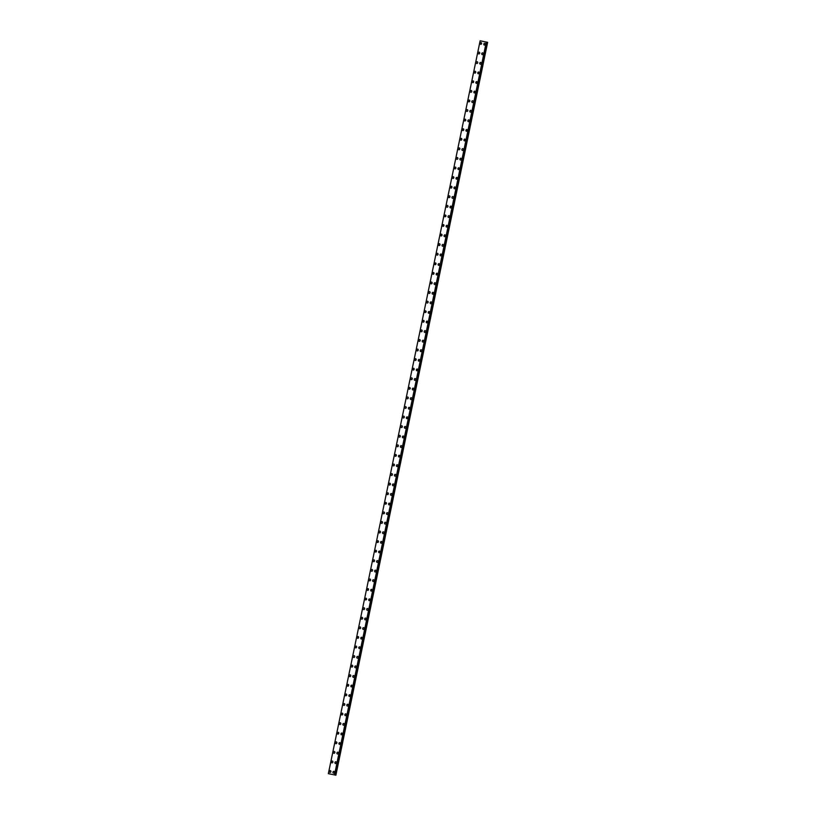 <?xml version="1.0" encoding="UTF-8"?>
<svg xmlns="http://www.w3.org/2000/svg" width="816" height="816" viewBox="0 0 816 816"><rect width="100%" height="100%" fill="white"/><g stroke="black" fill="none" stroke-linecap="round" stroke-linejoin="round"><path stroke-width="1.22" d="M329.97 772.426A0.918 0.755 102.4 0 1 330.358 770.63A0.918 0.755 102.4 0 1 329.97 772.426A0.918 0.755 102.4 0 1 330.358 770.641M331.949 762.848A0.918 0.755 102.4 0 1 332.347 761.053A0.918 0.755 102.4 0 1 331.949 762.848A0.918 0.755 102.4 0 1 332.347 761.053M333.938 753.27A0.918 0.755 102.4 0 1 334.325 751.475A0.918 0.755 102.4 0 1 333.938 753.27A0.918 0.755 102.4 0 1 334.325 751.475M335.917 743.692A0.918 0.755 102.4 0 1 336.314 741.897A0.918 0.755 102.4 0 1 335.917 743.692A0.918 0.755 102.4 0 1 336.314 741.897M337.906 734.104A0.918 0.755 102.4 0 1 338.293 732.319A0.918 0.755 102.4 0 1 337.906 734.104A0.918 0.755 102.4 0 1 338.293 732.319M339.884 724.526A0.918 0.755 102.4 0 1 340.282 722.731A0.918 0.755 102.4 0 1 339.884 724.526A0.918 0.755 102.4 0 1 340.282 722.731M341.873 714.949A0.918 0.755 102.4 0 1 342.261 713.153A0.918 0.755 102.4 0 1 341.873 714.949A0.918 0.755 102.4 0 1 342.261 713.153M343.852 705.371A0.918 0.755 102.4 0 1 344.25 703.576A0.918 0.755 102.4 0 1 343.852 705.371A0.918 0.755 102.4 0 1 344.25 703.576M345.301 694.742A0.918 0.755 102.4 0 1 346.769 695.038A0.918 0.755 102.4 0 1 345.301 694.742M345.841 695.793A0.918 0.755 102.4 0 1 346.229 693.998M347.82 686.205A0.918 0.755 102.4 0 1 348.218 684.42A0.918 0.755 102.4 0 1 347.82 686.205A0.918 0.755 102.4 0 1 348.218 684.42M349.809 676.627A0.918 0.755 102.4 0 1 350.197 674.832A0.918 0.755 102.4 0 1 349.809 676.627A0.918 0.755 102.4 0 1 350.197 674.832M351.788 667.049A0.918 0.755 102.4 0 1 352.186 665.254A0.918 0.755 102.4 0 1 351.788 667.049A0.918 0.755 102.4 0 1 352.186 665.254M353.777 657.472A0.918 0.755 102.4 0 1 354.164 655.676A0.918 0.755 102.4 0 1 353.777 657.472A0.918 0.755 102.4 0 1 354.164 655.676M355.756 647.884A0.918 0.755 102.4 0 1 356.153 646.099A0.918 0.755 102.4 0 1 355.756 647.884A0.918 0.755 102.4 0 1 356.153 646.099M357.745 638.306A0.918 0.755 102.4 0 1 358.132 636.521A0.918 0.755 102.4 0 1 357.745 638.306A0.918 0.755 102.4 0 1 358.132 636.521M359.723 628.728A0.918 0.755 102.4 0 1 360.121 626.933A0.918 0.755 102.4 0 1 359.723 628.728A0.918 0.755 102.4 0 1 360.121 626.933M361.712 619.15A0.918 0.755 102.4 0 1 362.1 617.355A0.918 0.755 102.4 0 1 361.712 619.15A0.918 0.755 102.4 0 1 362.1 617.355M363.691 609.572A0.918 0.755 102.4 0 1 364.089 607.777A0.918 0.755 102.4 0 1 363.691 609.572A0.918 0.755 102.4 0 1 364.089 607.777M365.14 598.944A0.918 0.755 102.4 0 1 366.608 599.24A0.918 0.755 102.4 0 1 365.14 598.944M365.68 599.984A0.918 0.755 102.4 0 1 366.068 598.199M367.659 590.407A0.918 0.755 102.4 0 1 368.057 588.622A0.918 0.755 102.4 0 1 367.659 590.407A0.918 0.755 102.4 0 1 368.057 588.622M369.648 580.829A0.918 0.755 102.4 0 1 370.036 579.034A0.918 0.755 102.4 0 1 369.648 580.829A0.918 0.755 102.4 0 1 370.036 579.034M371.627 571.251A0.918 0.755 102.4 0 1 372.025 569.456A0.918 0.755 102.4 0 1 371.627 571.251A0.918 0.755 102.4 0 1 372.025 569.456M373.616 561.673A0.918 0.755 102.4 0 1 374.003 559.878A0.918 0.755 102.4 0 1 373.616 561.673A0.918 0.755 102.4 0 1 374.003 559.878M375.595 552.085A0.918 0.755 102.4 0 1 375.992 550.3A0.918 0.755 102.4 0 1 375.595 552.085A0.918 0.755 102.4 0 1 375.992 550.3M377.584 542.507A0.918 0.755 102.4 0 1 377.971 540.722A0.918 0.755 102.4 0 1 377.584 542.507A0.918 0.755 102.4 0 1 377.971 540.722M379.562 532.93A0.918 0.755 102.4 0 1 379.96 531.134A0.918 0.755 102.4 0 1 379.562 532.93A0.918 0.755 102.4 0 1 379.96 531.134M381.551 523.352A0.918 0.755 102.4 0 1 381.939 521.557A0.918 0.755 102.4 0 1 381.551 523.352A0.918 0.755 102.4 0 1 381.939 521.557M383.53 513.774A0.918 0.755 102.4 0 1 383.928 511.979A0.918 0.755 102.4 0 1 383.53 513.774A0.918 0.755 102.4 0 1 383.928 511.979M384.979 503.146A0.918 0.755 102.4 0 1 386.447 503.441A0.918 0.755 102.4 0 1 384.979 503.146M385.519 504.186A0.918 0.755 102.4 0 1 385.907 502.401M387.498 494.608A0.918 0.755 102.4 0 1 387.896 492.823A0.918 0.755 102.4 0 1 387.498 494.608A0.918 0.755 102.4 0 1 387.896 492.823M389.487 485.03A0.918 0.755 102.4 0 1 389.875 483.235A0.918 0.755 102.4 0 1 389.487 485.03A0.918 0.755 102.4 0 1 389.875 483.235M391.466 475.453A0.918 0.755 102.4 0 1 391.864 473.657A0.918 0.755 102.4 0 1 391.466 475.453A0.918 0.755 102.4 0 1 391.864 473.657M393.455 465.875A0.918 0.755 102.4 0 1 393.842 464.08A0.918 0.755 102.4 0 1 393.455 465.875A0.918 0.755 102.4 0 1 393.842 464.08M395.434 456.287A0.918 0.755 102.4 0 1 395.831 454.502A0.918 0.755 102.4 0 1 395.434 456.287A0.918 0.755 102.4 0 1 395.831 454.502M397.423 446.709A0.918 0.755 102.4 0 1 397.81 444.914A0.918 0.755 102.4 0 1 397.423 446.709A0.918 0.755 102.4 0 1 397.81 444.914M399.401 437.131A0.918 0.755 102.4 0 1 399.799 435.336A0.918 0.755 102.4 0 1 399.401 437.131A0.918 0.755 102.4 0 1 399.799 435.336M401.39 427.553A0.918 0.755 102.4 0 1 401.778 425.758A0.918 0.755 102.4 0 1 401.39 427.553A0.918 0.755 102.4 0 1 401.778 425.758M403.369 417.976A0.918 0.755 102.4 0 1 403.767 416.18A0.918 0.755 102.4 0 1 403.369 417.976A0.918 0.755 102.4 0 1 403.767 416.18M404.818 407.347A0.918 0.755 102.4 0 1 406.286 407.643A0.918 0.755 102.4 0 1 404.818 407.347M405.358 408.388A0.918 0.755 102.4 0 1 405.746 406.603M407.337 398.81A0.918 0.755 102.4 0 1 407.735 397.015A0.918 0.755 102.4 0 1 407.337 398.81A0.918 0.755 102.4 0 1 407.735 397.015M408.785 388.192A0.918 0.755 102.4 0 1 410.254 388.487A0.918 0.755 102.4 0 1 408.785 388.192M409.326 389.232A0.918 0.755 102.4 0 1 409.714 387.437M411.305 379.654A0.918 0.755 102.4 0 1 411.703 377.859A0.918 0.755 102.4 0 1 411.305 379.654A0.918 0.755 102.4 0 1 411.703 377.859M413.294 370.066A0.918 0.755 102.4 0 1 413.681 368.281A0.918 0.755 102.4 0 1 413.294 370.066A0.918 0.755 102.4 0 1 413.681 368.281M415.273 360.488A0.918 0.755 102.4 0 1 415.67 358.703A0.918 0.755 102.4 0 1 415.273 360.488A0.918 0.755 102.4 0 1 415.67 358.703M417.262 350.911A0.918 0.755 102.4 0 1 417.649 349.115A0.918 0.755 102.4 0 1 417.262 350.911A0.918 0.755 102.4 0 1 417.649 349.115M419.24 341.333A0.918 0.755 102.4 0 1 419.638 339.538A0.918 0.755 102.4 0 1 419.24 341.333A0.918 0.755 102.4 0 1 419.638 339.538M421.229 331.755A0.918 0.755 102.4 0 1 421.617 329.96A0.918 0.755 102.4 0 1 421.229 331.755A0.918 0.755 102.4 0 1 421.617 329.96M423.208 322.167A0.918 0.755 102.4 0 1 423.606 320.382A0.918 0.755 102.4 0 1 423.208 322.167A0.918 0.755 102.4 0 1 423.606 320.382M424.657 311.549A0.918 0.755 102.4 0 1 426.125 311.845A0.918 0.755 102.4 0 1 424.657 311.549M425.197 312.589A0.918 0.755 102.4 0 1 425.585 310.804M427.176 303.011A0.918 0.755 102.4 0 1 427.574 301.216A0.918 0.755 102.4 0 1 427.176 303.011A0.918 0.755 102.4 0 1 427.574 301.216M429.165 293.434A0.918 0.755 102.4 0 1 429.553 291.638A0.918 0.755 102.4 0 1 429.165 293.434A0.918 0.755 102.4 0 1 429.553 291.638M431.144 283.856A0.918 0.755 102.4 0 1 431.542 282.061A0.918 0.755 102.4 0 1 431.144 283.856A0.918 0.755 102.4 0 1 431.542 282.061M433.133 274.268A0.918 0.755 102.4 0 1 433.52 272.483A0.918 0.755 102.4 0 1 433.133 274.268A0.918 0.755 102.4 0 1 433.52 272.483M435.112 264.69A0.918 0.755 102.4 0 1 435.509 262.905A0.918 0.755 102.4 0 1 435.112 264.69A0.918 0.755 102.4 0 1 435.509 262.905M437.101 255.112A0.918 0.755 102.4 0 1 437.488 253.317A0.918 0.755 102.4 0 1 437.101 255.112A0.918 0.755 102.4 0 1 437.488 253.317M439.079 245.534A0.918 0.755 102.4 0 1 439.477 243.739A0.918 0.755 102.4 0 1 439.079 245.534A0.918 0.755 102.4 0 1 439.477 243.739M441.068 235.957A0.918 0.755 102.4 0 1 441.456 234.161A0.918 0.755 102.4 0 1 441.068 235.957A0.918 0.755 102.4 0 1 441.456 234.161M443.047 226.369A0.918 0.755 102.4 0 1 443.445 224.584A0.918 0.755 102.4 0 1 443.047 226.369A0.918 0.755 102.4 0 1 443.445 224.584M444.496 215.75A0.918 0.755 102.4 0 1 445.964 216.046A0.918 0.755 102.4 0 1 444.496 215.75M445.036 216.791A0.918 0.755 102.4 0 1 445.424 215.006M447.015 207.213A0.918 0.755 102.4 0 1 447.413 205.418A0.918 0.755 102.4 0 1 447.015 207.213A0.918 0.755 102.4 0 1 447.413 205.418M449.004 197.635A0.918 0.755 102.4 0 1 449.392 195.84A0.918 0.755 102.4 0 1 449.004 197.635A0.918 0.755 102.4 0 1 449.392 195.84M450.983 188.057A0.918 0.755 102.4 0 1 451.381 186.262A0.918 0.755 102.4 0 1 450.983 188.057A0.918 0.755 102.4 0 1 451.381 186.262M452.972 178.469A0.918 0.755 102.4 0 1 453.359 176.684A0.918 0.755 102.4 0 1 452.972 178.469A0.918 0.755 102.4 0 1 453.359 176.684M454.951 168.892A0.918 0.755 102.4 0 1 455.348 167.096A0.918 0.755 102.4 0 1 454.951 168.892A0.918 0.755 102.4 0 1 455.348 167.107M456.94 159.314A0.918 0.755 102.4 0 1 457.327 157.519A0.918 0.755 102.4 0 1 456.94 159.314A0.918 0.755 102.4 0 1 457.327 157.519M458.918 149.736A0.918 0.755 102.4 0 1 459.316 147.941A0.918 0.755 102.4 0 1 458.918 149.736A0.918 0.755 102.4 0 1 459.316 147.941M460.907 140.158A0.918 0.755 102.4 0 1 461.295 138.363A0.918 0.755 102.4 0 1 460.907 140.158A0.918 0.755 102.4 0 1 461.295 138.363M462.886 130.57A0.918 0.755 102.4 0 1 463.284 128.785A0.918 0.755 102.4 0 1 462.886 130.57A0.918 0.755 102.4 0 1 463.284 128.785M464.335 119.952A0.918 0.755 102.4 0 1 465.803 120.248A0.918 0.755 102.4 0 1 464.335 119.952M464.875 120.992A0.918 0.755 102.4 0 1 465.263 119.197M466.854 111.415A0.918 0.755 102.4 0 1 467.252 109.619A0.918 0.755 102.4 0 1 466.854 111.415A0.918 0.755 102.4 0 1 467.252 109.619M468.843 101.837A0.918 0.755 102.4 0 1 469.231 100.042A0.918 0.755 102.4 0 1 468.843 101.837A0.918 0.755 102.4 0 1 469.231 100.042M470.822 92.259A0.918 0.755 102.4 0 1 471.22 90.464A0.918 0.755 102.4 0 1 470.822 92.259A0.918 0.755 102.4 0 1 471.22 90.464M472.811 82.671A0.918 0.755 102.4 0 1 473.198 80.886A0.918 0.755 102.4 0 1 472.811 82.671A0.918 0.755 102.4 0 1 473.198 80.886M474.79 73.093A0.918 0.755 102.4 0 1 475.187 71.298A0.918 0.755 102.4 0 1 474.79 73.093A0.918 0.755 102.4 0 1 475.187 71.298M476.779 63.515A0.918 0.755 102.4 0 1 477.166 61.72A0.918 0.755 102.4 0 1 476.779 63.515A0.918 0.755 102.4 0 1 477.166 61.72M478.757 53.938A0.918 0.755 102.4 0 1 479.155 52.142A0.918 0.755 102.4 0 1 478.757 53.938A0.918 0.755 102.4 0 1 479.155 52.142M480.746 44.35A0.918 0.755 102.4 0 1 481.134 42.565A0.918 0.755 102.4 0 1 480.746 44.35A0.918 0.755 102.4 0 1 481.134 42.565M333.509 773.14A0.918 0.755 102.4 0 1 333.907 771.344A0.918 0.755 102.4 0 1 333.509 773.14A0.918 0.755 102.4 0 1 333.907 771.344M335.498 763.562A0.918 0.755 102.4 0 1 335.886 761.767A0.918 0.755 102.4 0 1 335.498 763.562A0.918 0.755 102.4 0 1 335.886 761.767M337.477 753.984A0.918 0.755 102.4 0 1 337.875 752.189A0.918 0.755 102.4 0 1 337.477 753.984A0.918 0.755 102.4 0 1 337.875 752.189M338.926 743.356A0.918 0.755 102.4 0 1 340.394 743.651A0.918 0.755 102.4 0 1 338.926 743.356M339.466 744.396A0.918 0.755 102.4 0 1 339.854 742.611M341.445 734.818A0.918 0.755 102.4 0 1 341.843 733.033A0.918 0.755 102.4 0 1 341.445 734.818A0.918 0.755 102.4 0 1 341.843 733.033M343.434 725.24A0.918 0.755 102.4 0 1 343.822 723.445A0.918 0.755 102.4 0 1 343.434 725.24A0.918 0.755 102.4 0 1 343.822 723.445M345.413 715.663A0.918 0.755 102.4 0 1 345.811 713.867A0.918 0.755 102.4 0 1 345.413 715.663A0.918 0.755 102.4 0 1 345.811 713.867M347.402 706.085A0.918 0.755 102.4 0 1 347.789 704.29A0.918 0.755 102.4 0 1 347.402 706.085A0.918 0.755 102.4 0 1 347.789 704.29M349.381 696.497A0.918 0.755 102.4 0 1 349.778 694.712A0.918 0.755 102.4 0 1 349.381 696.497A0.918 0.755 102.4 0 1 349.778 694.712M351.37 686.919A0.918 0.755 102.4 0 1 351.757 685.134A0.918 0.755 102.4 0 1 351.37 686.919A0.918 0.755 102.4 0 1 351.757 685.134M353.348 677.341A0.918 0.755 102.4 0 1 353.746 675.546A0.918 0.755 102.4 0 1 353.348 677.341A0.918 0.755 102.4 0 1 353.746 675.546M355.337 667.763A0.918 0.755 102.4 0 1 355.725 665.968A0.918 0.755 102.4 0 1 355.337 667.763A0.918 0.755 102.4 0 1 355.725 665.968M357.316 658.186A0.918 0.755 102.4 0 1 357.714 656.39A0.918 0.755 102.4 0 1 357.316 658.186A0.918 0.755 102.4 0 1 357.714 656.39M358.765 647.557A0.918 0.755 102.4 0 1 360.233 647.853A0.918 0.755 102.4 0 1 358.765 647.557M359.305 648.598A0.918 0.755 102.4 0 1 359.693 646.813M361.284 639.02A0.918 0.755 102.4 0 1 361.682 637.235A0.918 0.755 102.4 0 1 361.284 639.02A0.918 0.755 102.4 0 1 361.682 637.235M363.273 629.442A0.918 0.755 102.4 0 1 363.661 627.647A0.918 0.755 102.4 0 1 363.273 629.442A0.918 0.755 102.4 0 1 363.661 627.647M365.252 619.864A0.918 0.755 102.4 0 1 365.65 618.069A0.918 0.755 102.4 0 1 365.252 619.864A0.918 0.755 102.4 0 1 365.65 618.069M367.241 610.286A0.918 0.755 102.4 0 1 367.628 608.491A0.918 0.755 102.4 0 1 367.241 610.286A0.918 0.755 102.4 0 1 367.628 608.491M369.22 600.698A0.918 0.755 102.4 0 1 369.617 598.913A0.918 0.755 102.4 0 1 369.22 600.698A0.918 0.755 102.4 0 1 369.617 598.913M371.209 591.121A0.918 0.755 102.4 0 1 371.596 589.336A0.918 0.755 102.4 0 1 371.209 591.121A0.918 0.755 102.4 0 1 371.596 589.336M373.187 581.543A0.918 0.755 102.4 0 1 373.585 579.748A0.918 0.755 102.4 0 1 373.187 581.543A0.918 0.755 102.4 0 1 373.585 579.748M375.176 571.965A0.918 0.755 102.4 0 1 375.564 570.17A0.918 0.755 102.4 0 1 375.176 571.965A0.918 0.755 102.4 0 1 375.564 570.17M377.155 562.387A0.918 0.755 102.4 0 1 377.553 560.592A0.918 0.755 102.4 0 1 377.155 562.387A0.918 0.755 102.4 0 1 377.553 560.592M378.604 551.759A0.918 0.755 102.4 0 1 380.072 552.055A0.918 0.755 102.4 0 1 378.604 551.759M379.144 552.799A0.918 0.755 102.4 0 1 379.532 551.014M381.123 543.221A0.918 0.755 102.4 0 1 381.521 541.436A0.918 0.755 102.4 0 1 381.123 543.221A0.918 0.755 102.4 0 1 381.521 541.426M383.112 533.644A0.918 0.755 102.4 0 1 383.5 531.848A0.918 0.755 102.4 0 1 383.112 533.644A0.918 0.755 102.4 0 1 383.5 531.848M385.091 524.066A0.918 0.755 102.4 0 1 385.489 522.271A0.918 0.755 102.4 0 1 385.091 524.066A0.918 0.755 102.4 0 1 385.489 522.271M387.08 514.488A0.918 0.755 102.4 0 1 387.467 512.693A0.918 0.755 102.4 0 1 387.08 514.488A0.918 0.755 102.4 0 1 387.467 512.693M389.059 504.9A0.918 0.755 102.4 0 1 389.456 503.115A0.918 0.755 102.4 0 1 389.059 504.9A0.918 0.755 102.4 0 1 389.456 503.115M391.048 495.322A0.918 0.755 102.4 0 1 391.435 493.527A0.918 0.755 102.4 0 1 391.048 495.322A0.918 0.755 102.4 0 1 391.435 493.527M393.026 485.744A0.918 0.755 102.4 0 1 393.424 483.949A0.918 0.755 102.4 0 1 393.026 485.744A0.918 0.755 102.4 0 1 393.424 483.949M395.015 476.167A0.918 0.755 102.4 0 1 395.403 474.371A0.918 0.755 102.4 0 1 395.015 476.167A0.918 0.755 102.4 0 1 395.403 474.371M396.994 466.589A0.918 0.755 102.4 0 1 397.392 464.794A0.918 0.755 102.4 0 1 396.994 466.589A0.918 0.755 102.4 0 1 397.392 464.794M398.443 455.96A0.918 0.755 102.4 0 1 399.911 456.256A0.918 0.755 102.4 0 1 398.443 455.96M398.983 457.001A0.918 0.755 102.4 0 1 399.371 455.216M400.962 447.423A0.918 0.755 102.4 0 1 401.36 445.628A0.918 0.755 102.4 0 1 400.962 447.423A0.918 0.755 102.4 0 1 401.36 445.628M402.951 437.845A0.918 0.755 102.4 0 1 403.339 436.05A0.918 0.755 102.4 0 1 402.951 437.845A0.918 0.755 102.4 0 1 403.339 436.05M404.93 428.267A0.918 0.755 102.4 0 1 405.328 426.472A0.918 0.755 102.4 0 1 404.93 428.267A0.918 0.755 102.4 0 1 405.328 426.472M406.919 418.69A0.918 0.755 102.4 0 1 407.306 416.894A0.918 0.755 102.4 0 1 406.919 418.679A0.918 0.755 102.4 0 1 407.306 416.894M408.898 409.102A0.918 0.755 102.4 0 1 409.295 407.317A0.918 0.755 102.4 0 1 408.898 409.102A0.918 0.755 102.4 0 1 409.295 407.317M410.887 399.524A0.918 0.755 102.4 0 1 411.274 397.729A0.918 0.755 102.4 0 1 410.887 399.524A0.918 0.755 102.4 0 1 411.274 397.729M412.865 389.946A0.918 0.755 102.4 0 1 413.263 388.151A0.918 0.755 102.4 0 1 412.865 389.946A0.918 0.755 102.4 0 1 413.263 388.151M414.854 380.368A0.918 0.755 102.4 0 1 415.242 378.573A0.918 0.755 102.4 0 1 414.854 380.368A0.918 0.755 102.4 0 1 415.242 378.573M416.833 370.78A0.918 0.755 102.4 0 1 417.231 368.995A0.918 0.755 102.4 0 1 416.833 370.78A0.918 0.755 102.4 0 1 417.231 368.995M418.282 360.162A0.918 0.755 102.4 0 1 419.75 360.458A0.918 0.755 102.4 0 1 418.282 360.162M418.822 361.202A0.918 0.755 102.4 0 1 419.21 359.417M420.801 351.625A0.918 0.755 102.4 0 1 421.199 349.829A0.918 0.755 102.4 0 1 420.801 351.625A0.918 0.755 102.4 0 1 421.199 349.829M422.79 342.047A0.918 0.755 102.4 0 1 423.178 340.252A0.918 0.755 102.4 0 1 422.79 342.047A0.918 0.755 102.4 0 1 423.178 340.252M424.769 332.469A0.918 0.755 102.4 0 1 425.167 330.674A0.918 0.755 102.4 0 1 424.769 332.469A0.918 0.755 102.4 0 1 425.167 330.674M426.758 322.881A0.918 0.755 102.4 0 1 427.145 321.096A0.918 0.755 102.4 0 1 426.758 322.881A0.918 0.755 102.4 0 1 427.145 321.096M428.737 313.303A0.918 0.755 102.4 0 1 429.134 311.518A0.918 0.755 102.4 0 1 428.737 313.303A0.918 0.755 102.4 0 1 429.134 311.518M430.726 303.725A0.918 0.755 102.4 0 1 431.113 301.93A0.918 0.755 102.4 0 1 430.726 303.725A0.918 0.755 102.4 0 1 431.113 301.93M432.704 294.148A0.918 0.755 102.4 0 1 433.102 292.352A0.918 0.755 102.4 0 1 432.704 294.148A0.918 0.755 102.4 0 1 433.102 292.352M434.693 284.57A0.918 0.755 102.4 0 1 435.081 282.775A0.918 0.755 102.4 0 1 434.693 284.57A0.918 0.755 102.4 0 1 435.081 282.775M436.672 274.982A0.918 0.755 102.4 0 1 437.07 273.197A0.918 0.755 102.4 0 1 436.672 274.982A0.918 0.755 102.4 0 1 437.07 273.197M438.121 264.364A0.918 0.755 102.4 0 1 439.589 264.659A0.918 0.755 102.4 0 1 438.121 264.364M438.661 265.404A0.918 0.755 102.4 0 1 439.049 263.619M440.64 255.826A0.918 0.755 102.4 0 1 441.038 254.031A0.918 0.755 102.4 0 1 440.64 255.826A0.918 0.755 102.4 0 1 441.038 254.031M442.629 246.248A0.918 0.755 102.4 0 1 443.017 244.453A0.918 0.755 102.4 0 1 442.629 246.248A0.918 0.755 102.4 0 1 443.017 244.453M444.608 236.671A0.918 0.755 102.4 0 1 445.006 234.875A0.918 0.755 102.4 0 1 444.608 236.671A0.918 0.755 102.4 0 1 445.006 234.875M446.597 227.083A0.918 0.755 102.4 0 1 446.984 225.298A0.918 0.755 102.4 0 1 446.597 227.083A0.918 0.755 102.4 0 1 446.984 225.298M448.576 217.505A0.918 0.755 102.4 0 1 448.973 215.71A0.918 0.755 102.4 0 1 448.576 217.505A0.918 0.755 102.4 0 1 448.973 215.71M450.565 207.927A0.918 0.755 102.4 0 1 450.952 206.132A0.918 0.755 102.4 0 1 450.565 207.927A0.918 0.755 102.4 0 1 450.952 206.132M452.543 198.349A0.918 0.755 102.4 0 1 452.941 196.554A0.918 0.755 102.4 0 1 452.543 198.349A0.918 0.755 102.4 0 1 452.941 196.554M454.532 188.771A0.918 0.755 102.4 0 1 454.92 186.976A0.918 0.755 102.4 0 1 454.532 188.771A0.918 0.755 102.4 0 1 454.92 186.976M456.511 179.183A0.918 0.755 102.4 0 1 456.909 177.398A0.918 0.755 102.4 0 1 456.511 179.183A0.918 0.755 102.4 0 1 456.909 177.398M457.96 168.565A0.918 0.755 102.4 0 1 459.428 168.861A0.918 0.755 102.4 0 1 457.96 168.565M458.5 169.606A0.918 0.755 102.4 0 1 458.888 167.81M460.479 160.028A0.918 0.755 102.4 0 1 460.877 158.233A0.918 0.755 102.4 0 1 460.479 160.028A0.918 0.755 102.4 0 1 460.877 158.233M462.468 150.45A0.918 0.755 102.4 0 1 462.856 148.655A0.918 0.755 102.4 0 1 462.468 150.45A0.918 0.755 102.4 0 1 462.856 148.655M464.447 140.862A0.918 0.755 102.4 0 1 464.845 139.077A0.918 0.755 102.4 0 1 464.447 140.862A0.918 0.755 102.4 0 1 464.845 139.077M466.436 131.284A0.918 0.755 102.4 0 1 466.823 129.499A0.918 0.755 102.4 0 1 466.436 131.284A0.918 0.755 102.4 0 1 466.823 129.499M468.415 121.706A0.918 0.755 102.4 0 1 468.812 119.911A0.918 0.755 102.4 0 1 468.415 121.706A0.918 0.755 102.4 0 1 468.812 119.911M470.404 112.129A0.918 0.755 102.4 0 1 470.791 110.333A0.918 0.755 102.4 0 1 470.404 112.129A0.918 0.755 102.4 0 1 470.791 110.333M472.382 102.551A0.918 0.755 102.4 0 1 472.78 100.756A0.918 0.755 102.4 0 1 472.382 102.551A0.918 0.755 102.4 0 1 472.78 100.756M474.371 92.963A0.918 0.755 102.4 0 1 474.759 91.178A0.918 0.755 102.4 0 1 474.371 92.963A0.918 0.755 102.4 0 1 474.759 91.178M476.35 83.385A0.918 0.755 102.4 0 1 476.748 81.6A0.918 0.755 102.4 0 1 476.35 83.385A0.918 0.755 102.4 0 1 476.748 81.6M477.799 72.767A0.918 0.755 102.4 0 1 479.267 73.063A0.918 0.755 102.4 0 1 477.799 72.767M478.339 73.807A0.918 0.755 102.4 0 1 478.727 72.012M480.318 64.229A0.918 0.755 102.4 0 1 480.716 62.434A0.918 0.755 102.4 0 1 480.318 64.229A0.918 0.755 102.4 0 1 480.716 62.434M482.307 54.652A0.918 0.755 102.4 0 1 482.695 52.856A0.918 0.755 102.4 0 1 482.307 54.652A0.918 0.755 102.4 0 1 482.695 52.856M484.286 45.064A0.918 0.755 102.4 0 1 484.684 43.279A0.918 0.755 102.4 0 1 484.286 45.064A0.918 0.755 102.4 0 1 484.684 43.279M480.124 40.8L328.358 773.66L335.886 775.2L328.348 773.66L480.145 40.8L328.369 773.66M335.886 775.2L487.652 42.34L480.145 40.8M334.968 775.006L486.754 42.136L334.988 775.006M486.346 42.055L334.58 774.914L486.316 42.044M486.275 42.034L334.499 774.904M486.55 42.095L334.784 774.955M486.622 42.116L334.856 774.976M486.795 42.157L335.029 775.016L486.764 42.146M486.928 42.187L335.152 775.047M487.438 42.289L335.672 775.149M487.499 42.299L335.733 775.169"/></g></svg>
